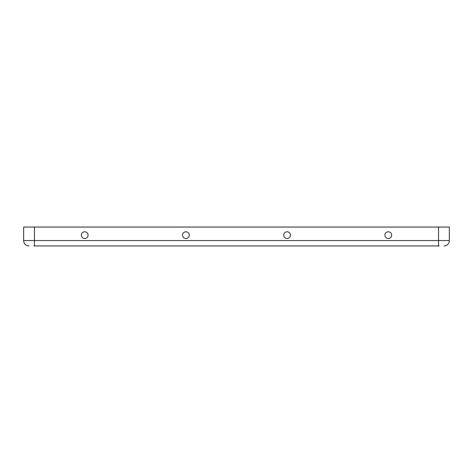 <?xml version="1.0" encoding="UTF-8"?>
<svg xmlns="http://www.w3.org/2000/svg" width="473" height="473" viewBox="0 0 473 473"><rect width="100%" height="100%" fill="white"/><g stroke="black" fill="none" stroke-linecap="round" stroke-linejoin="round"><path stroke-width="0.71" d="M439.228 245.942L33.772 245.942M449.35 227.058L449.35 240.55A5.398 5.398 0 0 1 443.952 245.942A5.398 5.398 0 0 0 449.35 240.55L449.35 227.058L23.65 227.058L23.65 240.55L23.65 227.058M287.099 238.522A3.376 3.376 0 0 0 290.02 233.467A3.376 3.376 0 0 0 284.178 233.467A3.376 3.376 0 0 0 287.099 238.522M388.298 238.522A3.376 3.376 0 0 0 391.218 233.467A3.376 3.376 0 0 0 385.371 233.467A3.376 3.376 0 0 0 388.298 238.522M185.901 238.522A3.376 3.376 0 0 0 188.822 233.467A3.376 3.376 0 0 0 182.98 233.467A3.376 3.376 0 0 0 185.901 238.522M84.702 238.522A3.376 3.376 0 0 0 87.629 233.467A3.376 3.376 0 0 0 81.782 233.467A3.376 3.376 0 0 0 84.702 238.522M29.048 245.942A5.398 5.398 0 0 1 23.65 240.55A5.398 5.398 0 0 0 29.048 245.942M438.554 245.942L438.554 240.55L34.446 240.55L34.446 227.058M34.446 245.942L34.446 240.55L23.65 240.55M449.35 240.55L438.554 240.55L438.554 227.058"/></g></svg>
